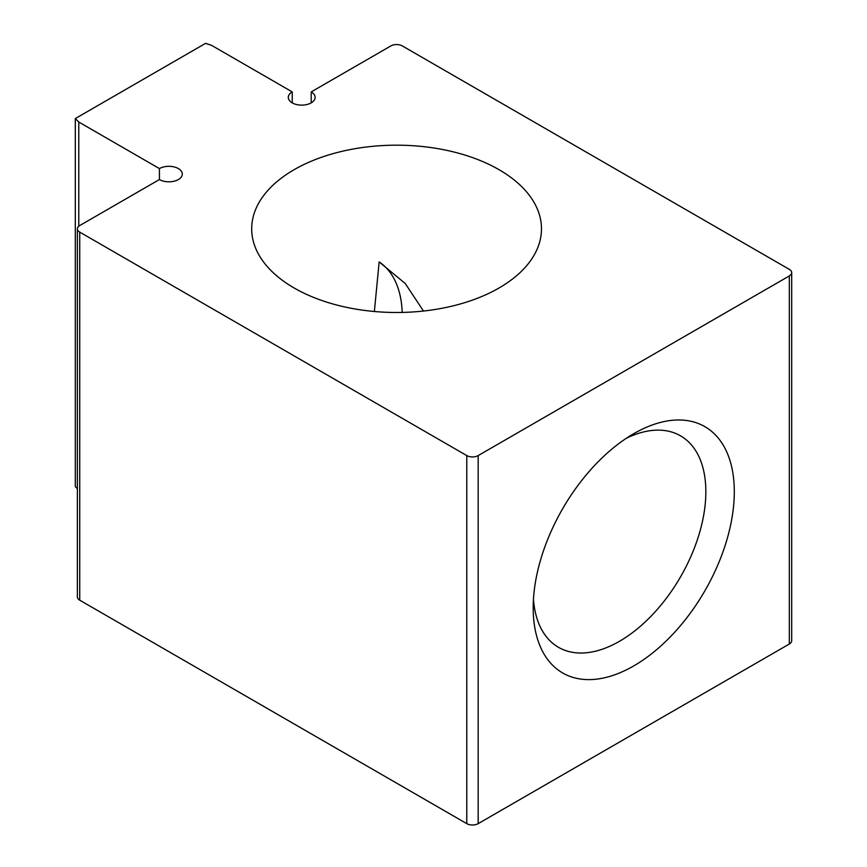 <?xml version="1.0" encoding="UTF-8"?>
<svg xmlns="http://www.w3.org/2000/svg" width="867" height="867" viewBox="0 0 867 867"><rect width="100%" height="100%" fill="white"/><g stroke="black" fill="none" stroke-linecap="round" stroke-linejoin="round"><path stroke-width="1.3" d="M626.364 438.258A122.084 70.487 -60 0 1 680.562 435.852A122.084 70.487 -60 0 1 705.846 491.741A122.084 70.487 -60 0 1 652.558 614.605A122.084 70.487 -60 0 1 558.478 647.313A122.084 70.487 -60 0 1 533.465 599.162M734.306 491.741A142.21 82.105 120 0 0 633.744 433.684A142.21 82.105 120 0 0 533.194 607.854A142.21 82.105 120 0 0 633.755 665.91A142.21 82.105 120 0 0 734.306 491.741M79.731 600.181L79.731 232.118A8.052 4.649 180 0 1 77.369 228.834L77.369 596.897A8.052 4.649 0 0 0 79.731 600.181L466.782 823.65A8.052 4.649 0 0 0 478.172 823.65L789.328 644.008A8.052 4.649 0 0 0 791.69 640.713L791.69 272.65A8.052 4.649 180 0 1 789.328 275.934L789.328 644.008M478.172 823.65L478.172 455.587L789.328 275.934M402.201 312.423A122.084 70.487 120 0 0 379.15 261.921L405.247 283.509L423.486 311.036M374.371 311.502L379.15 261.921M478.172 455.587A8.052 4.649 180 0 1 466.782 455.587L466.782 823.65M79.731 232.118L466.782 455.587M78.778 226.211L78.778 122.03L75.31 118.562L205.577 43.35L211.591 45.355L292.233 91.913A13.417 7.749 180 0 0 288.299 97.386A13.417 7.749 180 0 0 301.716 105.135A13.417 7.749 180 0 0 315.133 97.386A13.417 7.749 180 0 0 311.21 91.913L390.898 45.908A8.052 4.649 180 0 1 402.277 45.908L789.328 269.366A8.052 4.649 180 0 1 791.69 272.65M78.778 122.03L159.42 168.588A13.417 7.749 180 0 1 174.039 166.908A13.417 7.749 180 0 1 182.319 174.061A13.417 7.749 180 0 1 174.039 181.225A13.417 7.749 180 0 1 159.42 179.545L79.731 225.55A8.052 4.649 180 0 0 77.369 228.834M294.13 287.985A144.897 83.655 180 0 1 251.69 228.834A144.897 83.655 180 0 1 396.587 145.179A144.897 83.655 180 0 1 541.474 228.834A144.897 83.655 180 0 1 452.032 306.127A144.897 83.655 180 0 1 294.13 287.985M292.233 91.913L292.233 102.859M75.31 118.562L75.31 486.625L77.369 488.685M159.42 168.588L159.42 179.545M311.21 91.913L311.21 102.859"/></g></svg>
